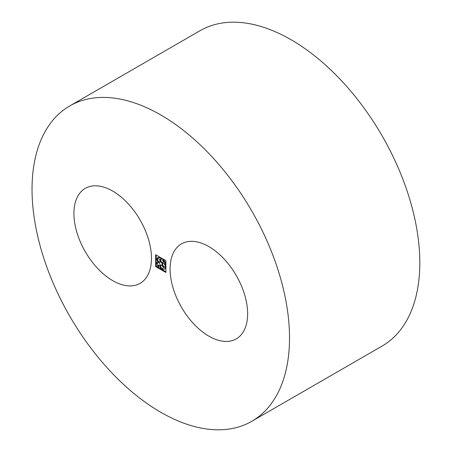 <?xml version="1.0" encoding="UTF-8"?>
<svg xmlns="http://www.w3.org/2000/svg" width="452" height="452" viewBox="0 0 452 452"><rect width="100%" height="100%" fill="white"/><g stroke="black" fill="none" stroke-linecap="round" stroke-linejoin="round"><path stroke-width="0.68" d="M112.689 280.63A54.839 31.663 -120 0 0 140.109 283.342A54.839 31.663 -120 0 0 140.109 220.022A54.839 31.663 -120 0 0 85.27 188.36A54.839 31.663 -120 0 0 76.863 232.3A54.839 31.663 -120 0 0 112.689 280.63M160.776 412.269A182.071 105.118 -120 0 0 251.809 421.287A182.071 105.118 -120 0 0 251.809 211.056A182.071 105.118 -120 0 0 69.744 105.937A182.071 105.118 -120 0 0 41.833 251.832A182.071 105.118 -120 0 0 160.776 412.269M251.809 421.287L382.104 346.062A182.071 105.118 -120 0 0 382.104 135.832A182.071 105.118 -120 0 0 200.033 30.713L69.744 105.937M208.858 336.152A54.839 31.663 -120 0 0 236.277 338.864A54.839 31.663 -120 0 0 236.283 275.545A54.839 31.663 -120 0 0 181.438 243.882A54.839 31.663 -120 0 0 173.037 287.822A54.839 31.663 -120 0 0 208.858 336.152M165.895 272.477L165.895 260.657L155.657 254.747L155.657 266.567L165.895 272.477M156.239 262.188L156.239 266.234L155.657 266.567M156.239 255.081L156.239 259.798M156.239 266.234L159.742 268.256M161.776 269.426L165.895 271.805M162.336 258.6L161.652 259.262L162.341 258.606M160.872 259.047A2.192 1.266 -120 0 0 161.121 261.341A2.192 1.266 -120 0 0 162.986 262.708M165.895 264.702A6.582 3.797 -120 0 0 163.228 259.437L162.539 260.103A2.192 1.266 -120 0 1 162.737 262.945A2.192 1.266 -120 0 1 160.539 261.68A2.192 1.266 -120 0 1 160.539 259.143A2.192 1.266 -120 0 1 161.652 259.262M162.799 263.222A2.192 1.266 -120 0 0 163.053 265.522A2.192 1.266 -120 0 0 164.918 266.889M165.895 266.431L165.048 266.618L165.404 266.821A6.582 3.797 -120 0 1 164.065 269.313L164.647 268.974A6.582 3.797 -120 0 0 165.895 267.092M160.872 265.177A2.192 1.266 -120 0 0 160.884 266.974A2.192 1.266 -120 0 0 162.234 268.641L161.652 268.974L161.765 269.432A6.582 3.797 -120 0 1 157.302 265.183L157.595 265.109A2.192 1.266 -120 0 0 159.612 266.104A2.192 1.266 -120 0 0 159.612 263.572A2.192 1.266 -120 0 0 157.42 262.301A2.192 1.266 -120 0 0 157.047 263.923L156.759 264.002A6.582 3.797 -120 0 1 156.759 258.584L157.047 258.996A2.192 1.266 -120 0 0 157.703 261.465A2.192 1.266 -120 0 0 159.612 262.313A2.192 1.266 -120 0 0 159.692 259.923A2.192 1.266 -120 0 0 157.595 258.442L157.302 258.03A6.582 3.797 -120 0 1 157.488 257.911L158.064 257.578A6.582 3.797 -120 0 1 160.324 257.442M161.765 269.432L162.347 269.098L162.234 268.641M159.867 265.866A2.192 1.266 -120 0 1 158.177 264.77L157.302 265.183M157.748 262.205A2.192 1.266 -120 0 0 157.629 263.589L157.047 263.923M159.867 262.075A2.192 1.266 -120 0 1 158.115 260.889A2.192 1.266 -120 0 1 157.629 258.657L157.336 258.25L156.759 258.584M161.765 258.934A6.582 3.797 -120 0 0 157.488 257.911M157.629 258.657L157.047 258.996M158.177 264.77L157.595 265.109M162.901 268.946L162.539 269.155A2.192 1.266 -120 0 0 162.737 269.076A2.192 1.266 -120 0 0 162.737 266.544A2.192 1.266 -120 0 0 160.539 265.279A2.192 1.266 -120 0 0 160.206 267.042A2.192 1.266 -120 0 0 161.652 268.974M162.539 269.155L162.647 269.612A6.582 3.797 -120 0 0 164.065 269.313M165.895 266.539L165.404 266.821M165.895 265.465L165.048 265.539A2.192 1.266 -120 0 0 162.471 263.324A2.192 1.266 -120 0 0 162.471 265.855A2.192 1.266 -120 0 0 164.664 267.126A2.192 1.266 -120 0 0 165.048 266.618M165.404 265.748A6.582 3.797 -120 0 0 162.647 259.776"/></g></svg>
